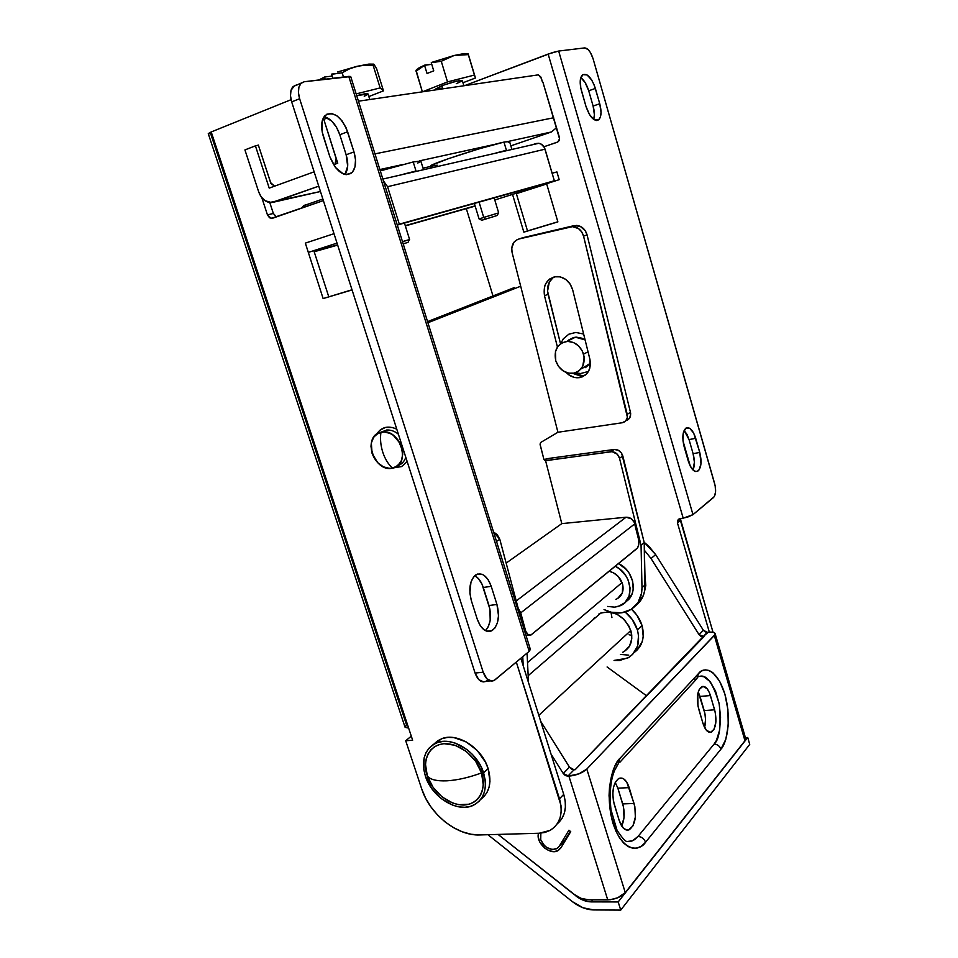 <?xml version="1.0" encoding="UTF-8"?>
<svg xmlns="http://www.w3.org/2000/svg" width="958" height="958" viewBox="0 0 958 958"><rect width="100%" height="100%" fill="white"/><g stroke="black" fill="none" stroke-linecap="round" stroke-linejoin="round"><path stroke-width="1.44" d="M380.47 432.345L386.9 430.01C390.9 429.819 394.72 431.208 398.384 434.19C394.576 431.1 390.601 429.711 386.469 430.034M376.65 434.154C381.416 426.957 388.122 425.292 396.768 429.148L392.397 427.496L385.535 427.4L379.703 430.37L376.65 434.154M402.384 446.644L401.665 447.015C404.288 458.93 400.827 466.043 391.283 468.354C382.458 468.318 376.063 463.337 372.087 453.397C369.381 441.243 372.985 434.082 382.913 431.938C391.559 432.214 397.81 437.243 401.665 447.015L402.384 446.644M397.57 465.804C401.546 464.498 404.288 461.66 405.809 457.301M480.82 799.283C489.55 792.529 491.981 782.291 488.113 768.555L483.562 772.783C487.742 788.23 484.413 799.032 473.587 805.175C457.876 813.39 431.83 797.415 425.388 776.112C420.909 759.933 424.645 748.857 436.62 742.881C452.152 735.972 477.324 751.767 483.562 772.783L488.113 768.555L485.443 762.101L477.132 750.389L466.007 741.779L453.841 737.588L447.961 737.385L442.536 738.438L437.758 740.702L433.543 744.402M294.585 85.513L290.981 90.423L290.502 95.8L291.687 101.907L475.084 673.067L478.808 679.665L483.778 681.952M485.431 681.569L486.951 680.635M297.339 84.855L296.369 84.975L297.339 84.855M474.725 575.722L478.425 578.572L481.958 584.069L489.921 609.18L490.197 620.401L488.293 626.724L485.395 630.639C490.628 624.832 491.825 616.461 488.999 605.528L496.951 604.462L491.226 586.332L488.281 579.901L484.293 575.495L482.078 574.273L477.623 574.034L473.719 576.764L470.965 582.081L469.875 593.05L471.36 600.714L477.264 619.215L480.281 625.694L484.341 630.017L488.808 631.514L490.987 631.118L494.795 628.173L497.43 622.772L498.507 615.731L496.951 604.462C499.956 616.653 498.352 625.358 492.137 630.58C486.065 633.07 481.108 629.286 477.264 619.215L471.36 600.714C468.366 588.643 469.887 580.009 475.922 574.812C482.221 572.142 487.323 575.986 491.226 586.332L483.275 587.47C481.311 581.566 478.461 577.65 474.725 575.722M346.149 154.765L347.67 166.273L344.952 174.44C348.185 169.71 348.592 163.147 346.149 154.765L353.981 151.903L346.149 127.881L342.066 120.9L336.965 115.834L331.612 113.463L326.81 114.206L323.313 117.978L322.247 120.84L322.199 131.976L329.803 156.633L335.504 167.602L343.359 173.949L345.994 174.619L350.676 173.602L352.544 171.973L355.011 166.8L355.514 159.758L353.981 151.903C356.627 161.291 355.909 168.237 351.826 172.727C343.563 177.146 336.222 171.781 329.803 156.633L323.241 136.048C320.595 126.779 321.241 119.906 325.157 115.439C333.683 110.877 341.168 116.325 347.622 131.785L339.803 134.731L346.149 154.765L353.981 151.903L347.622 131.785L339.803 134.731C336.222 124.696 331.001 118.648 324.163 116.601L331.767 121.079L336.45 127.198L339.803 134.731L346.149 154.765M680.336 518.661L713.015 632.268L680.42 520.41L677.45 522.876L709.327 632.112L677.45 522.876L680.42 520.41L680.336 518.661M516.35 193.624L527.511 230.938L557.855 221.789L523.846 232.147L557.879 221.897L546.599 183.708L557.879 221.897L523.846 232.147L512.626 194.678L523.846 232.147L527.511 230.938L516.35 193.624M410.491 736.822L405.713 740.75L421.64 788.721L405.713 740.75L412.647 740.235L211.215 131.953L208.281 133.593L210.688 133.713L406.503 724.799L405.138 727.361L408.635 728.104L412.647 740.235L405.713 740.75L410.491 736.822M291.076 99.68L211.215 131.953L291.076 99.68M584.643 47.912L558.67 51.049L552.55 52.57L464.618 85.645L548.156 54.067L683.198 518.206L678.575 519.224L677.438 520.793L677.45 522.876L679.222 518.901L687.497 517.176L692.981 514.65L558.67 51.049L584.643 47.912L588.068 49.517L590.403 52.522L593.098 58.785L715.171 485.754L715.578 492.017L714.285 496.615L692.981 514.65L713.542 497.489C715.854 494.783 716.225 490.173 714.668 483.658L593.098 58.785C590.799 51.864 587.984 48.247 584.643 47.912M350.724 76.556L304.261 81.741L348.748 76.377L529.199 651.332L495.035 679.833L491.885 681.15L486.915 678.851L483.203 672.217L299.626 98.71L298.441 92.579L298.908 87.19L300.956 83.382L304.261 81.741L293.052 86.615C290.166 89.98 289.711 95.082 291.687 101.907L475.084 673.067L483.203 672.217L299.626 98.71L291.687 101.907L299.626 98.71C297.651 91.848 298.094 86.735 300.968 83.37M479.85 834.945L539.186 833.244L479.85 834.945L471.132 834.262L462.211 831.772L453.409 827.592L445.051 821.892L437.447 814.875L430.861 806.804L425.532 797.99L421.64 788.721C429.639 814.156 456.846 836.047 479.85 834.945M699.771 452.439L693.724 433.196L689.772 428.322L685.856 428.166L683.293 432.872L682.982 440.872L690.299 466.211L694.275 470.989L696.957 471.516L699.184 469.779L700.981 463.672L699.771 452.439C701.951 461.66 701.292 467.899 697.807 471.156C694.167 472.498 690.981 469.133 688.275 461.061L684.132 446.703C681.952 437.519 682.575 431.316 686 428.082C689.748 426.693 692.981 430.106 695.712 438.309L689.041 439.59L687.054 434.501L684.108 430.429L689.041 439.59L693.101 453.685L689.041 439.59L695.712 438.309L699.771 452.439L693.101 453.685L699.771 452.439M599.756 103.739L594.379 85.466L591.769 80.101L587.038 74.916L582.751 74.664L580.38 79.49L580.74 87.801L585.985 106.434L589.649 114.828L594.391 119.858L598.594 119.882L600.391 117.068L601.049 112.457L599.756 103.739C601.744 111.535 601.396 116.888 598.714 119.786C594.092 121.738 589.853 117.283 585.985 106.434L581.482 90.866C579.494 83.118 579.818 77.79 582.44 74.904C587.182 72.928 591.481 77.442 595.361 88.435L588.715 90.794L585.11 82.496L580.811 77.622C584.176 80.173 586.811 84.567 588.715 90.794L593.11 106.051L588.715 90.794L595.361 88.435L599.756 103.739L593.11 106.051L599.756 103.739M516.314 662.074L560.969 805.391L561.172 811.773L560.131 817.665L557.855 822.862L554.466 827.161L550.108 830.382L544.946 832.442L539.186 833.244L550.108 830.382C560.274 823.916 563.4 813.39 559.496 798.804L516.314 662.074M393.87 467.815L401.618 466.57L407.174 461.588M483.85 796.709L486.987 792.41L489.059 787.236L489.957 781.381L488.113 768.555C481.922 747.635 456.846 731.948 441.351 738.857L433.543 744.39M267.45 214.879L269.545 217.789L272.455 218.28L323.385 200.593L271.126 218.412L267.45 214.879L273.353 213.478L276.503 216.879L273.353 213.478L267.45 214.879L261.833 197.731L267.45 214.879M323.888 119.642L336.15 158.633L336.378 161.555L334.953 164.237L336.15 158.633L323.888 119.642M274.563 186.175L270.958 183.505L258.337 145.041L256.936 145.592L258.337 145.041L270.599 182.619L274.563 186.175M305.351 243.152L323.133 298.573L352.065 289.939L323.133 298.573L352.017 289.771L323.133 298.573L305.351 243.164M492.987 295.95L466.318 208.616L492.987 295.95M583.638 334.043L575.83 332.45L568.86 334.186L563.364 338.785L560.717 343.647M575.387 372.806L580.584 373.536L588.463 371.453M543.928 146.754L557.796 141.988L559.556 138.838L542.97 82.412L559.376 137.257C559.867 139.688 559.125 141.365 557.161 142.287L543.928 146.754M557.161 823.952C565.112 817.03 567.304 807.163 563.723 794.362L520.853 658.29L563.723 794.362L565.184 800.924L565.388 807.271L564.334 813.15L562.071 818.324L558.694 822.611M269.785 202.545L273.353 213.478L269.785 202.545M313.889 250.84L328.75 296.717L313.889 250.84M563.723 794.362L559.496 798.804L563.723 794.362M490.053 680.899L485.981 681.306C481.479 683.078 477.85 680.324 475.084 673.067L483.203 672.217C485.969 679.509 489.586 682.276 494.065 680.503L529.199 651.332L530.337 649.285M530.073 648.925L528.493 648.398M693.029 470.031L694.394 462.223L693.101 453.685C694.825 460.307 694.813 465.744 693.029 470.031M593.697 119.415L594.391 114.744L593.11 106.051C594.583 111.451 594.786 115.906 593.697 119.415M425.388 776.112L431.663 788.41L441.303 798.637L452.93 805.259L458.954 806.887L464.822 807.271L470.318 806.408L475.216 804.301L479.311 801.044L482.473 796.733L484.532 791.536L485.431 785.656L485.095 779.321L480.88 766.292L472.522 754.521L467.181 749.695L455.254 743.133L449.146 741.624L443.255 741.408L437.806 742.45L433.016 744.725L429.064 748.126L426.082 752.509L424.178 757.706L423.831 769.741L425.388 776.112M372.087 453.397L377.763 462.774L383.404 466.845L389.571 468.402L392.564 468.151L397.798 465.612L401.39 460.714L402.743 454.176L402.516 450.595L398.3 440.321L393.163 435.16L390.181 433.411L383.954 431.914L378.182 433.22L373.764 437.087L371.321 442.931L370.974 446.32L372.087 453.397L377.763 462.774L383.404 466.845L389.571 468.402L392.564 468.151C411.988 465.157 399.785 427.04 380.961 432.226C380.015 438.704 380.625 445.386 382.793 452.248C385.056 459.05 388.313 464.355 392.564 468.151L395.343 467.217L399.845 463.421L401.39 460.714L402.743 454.176L402.516 450.595L400.24 443.542L393.163 435.16L390.181 433.411L383.954 431.914L378.182 433.22L375.764 434.86L373.764 437.087L371.321 442.931L372.087 453.397M491.226 586.332L483.275 587.47L488.999 605.528L496.951 604.462L491.226 586.332M436.369 742.977L438.261 740.39M692.981 514.65L558.67 51.049L548.156 54.067L683.198 518.206L692.981 514.65M529.199 651.332L530.373 649.392L350.7 76.508L348.748 76.377L529.199 651.332M211.215 131.953L208.281 133.701L405.03 727.134L408.635 728.104L211.215 131.953M296.369 84.975L293.052 86.615M614.497 607.133L607.647 606.438L614.497 607.133L618.341 606.438L624.879 602.69L629.023 596.295L630.125 588.212L627.993 579.686L625.79 575.674L619.551 568.956L615.287 566.262C632.148 573.938 635.31 600.187 620.245 605.743L614.497 607.133M617.611 598.534L622.389 592.727L622.664 584.464L618.317 576.536L613.527 572.836L609.168 571.255C615.982 573.04 620.473 577.446 622.664 584.464C624.005 591.433 621.922 596.319 616.413 599.121L615.874 599.337M493.574 532.037L497.226 534.624L499.789 539.258L522.23 623.407L499.789 539.258L493.574 532.037M527.056 653.116L528.517 682.611L527.056 653.116M635.609 605.696C641.968 600.798 645.153 593.852 645.153 584.883L641.992 587.649L641.046 545.222L619.515 458.259L622.832 456.008L644.231 542.611L641.046 545.222L619.515 458.259L617.323 454.248L612.138 451.661L545.557 460.582L561.795 523.619L506.147 563.1L561.795 523.619L545.557 460.582L543.928 459.481L540.061 444.153L540.599 442.524L557.927 432.262L512.111 252.577L511.74 248.086L514.015 242.182L517.092 239.668L522.637 237.752L574.01 225.657L518.937 238.997L572.501 226.639L578.524 228.591L581.686 231.86L583.554 236.135L587.062 234.866L630.46 412.335L627.227 414.347L583.554 236.135L627.406 417.257L625.706 420.957L622.245 422.753L557.927 432.262L622.616 422.694C626.376 421.484 627.921 418.706 627.227 414.347L630.46 412.335L630.687 413.796L629.753 417.844L627.933 419.76M561.795 523.619L626.065 517.212L516.242 600.941L626.065 517.212L561.795 523.619M641.992 587.649C641.86 598.726 637.298 606.486 628.328 610.917C620.664 614.126 612.557 613.671 604.031 609.551L611.276 612.222L621.754 612.797L631.071 609.456L638.016 602.582L641.62 593.038L641.992 587.649L641.046 545.222L644.231 542.611L645.153 584.883L641.992 587.649M496.531 541.474L499.789 539.258L496.531 541.474M523.212 665.774L522.757 656.709L523.212 665.774M514.266 287.604L427.579 321.613L514.266 287.604M638.076 603.588L643.441 595.265L644.782 590.248L644.231 542.611L621.61 453.218L618.245 450.212L614.114 449.482L610.761 451.697L545.246 460.762L543.928 459.481L540.168 444.883L540.599 442.524L557.927 432.262L512.111 252.577C510.937 245.607 513.213 241.081 518.937 238.997L574.01 225.657L580.153 226.28L585.194 230.615L587.062 234.866L630.46 412.335C631.142 416.586 629.669 419.341 626.017 420.61M583.123 375.776L572.776 373.381L580.308 375.931M552.982 277.736L549.317 282.167L547.557 291.112L560.526 343.778L548.072 294.262L544.491 295.747L557.424 347.059L544.491 295.747C542.947 284.55 547.102 278.143 556.957 276.503C564.753 277.018 569.998 281.484 572.68 289.891L570.058 283.939L565.675 279.365L560.202 276.85L554.478 276.79L549.401 279.161L545.737 283.616L544.611 286.406L544.491 295.747L548.072 294.262C546.539 286.562 548.635 280.754 554.335 276.814M614.114 449.482L549.102 458.391L614.114 449.482L610.761 451.697C615.048 451.577 617.97 453.769 619.515 458.259L622.832 456.008C621.299 451.541 618.389 449.362 614.114 449.482M520.685 286.226L427.927 322.738L520.685 286.226M589.936 359.418L572.68 289.891L589.936 359.418C591.433 369.333 587.913 375.416 579.386 377.656C574.417 378.206 569.986 376.458 566.118 372.434L568.657 374.722L574.046 377.332L576.896 377.775L582.38 376.841L586.895 373.632L589.721 368.614L589.936 359.418M625.933 601.588C638.495 594.199 634.028 570.669 618.557 563.579L626.185 569.351L629.023 572.956L632.675 581.159L633.19 589.601L632.232 593.493L628.089 599.876M543.94 459.517L549.102 458.391L543.94 459.517M634.783 523.846C633.25 519.416 630.352 517.212 626.065 517.212L631.466 518.841L634.292 522.421L638.711 540.025L638.758 544.491L637.609 547.856L530.828 635.058L528.038 634.555L525.714 631.226L520.733 612.869L634.783 523.846L520.733 612.869L518.206 608.282L520.733 612.869L525.2 629.657L524.206 629.717L525.2 629.657C526.577 634.004 528.517 635.777 531.019 634.974L637.01 548.503C638.866 546.467 639.333 543.138 638.423 538.54L634.783 523.846M619.131 596.535L620.7 595.816M579.386 377.656L585.146 375.249M583.554 236.135L587.062 234.866C585.326 229.19 581.817 226.04 576.548 225.417L570.453 226.878L573.004 226.651C578.285 227.262 581.805 230.423 583.554 236.135M540.731 839.711L540.851 833.149L540.731 839.711L544.096 845.279L546.647 847.435L552.407 849.566L557.412 848.309L559.089 846.477L556.909 848.632C550.048 850.776 544.659 847.806 540.731 839.711M628.771 655.14L620.425 654.422M637.321 649.895L642.243 641.489L643.225 636.423L642.04 625.55L637.393 629.861C640.567 642.878 637.262 652.326 627.478 658.206L614.042 660.433L619.646 660.493L628.939 657.368L632.687 654.338L637.621 645.896L638.531 635.382L637.393 629.861L642.04 625.55L636.842 615.108L631.49 609.192C636.567 613.791 640.088 619.239 642.04 625.55C645.021 637.262 642.435 646.231 634.28 652.47M593.277 619.539L594.439 617.814M598.954 613.922L600.283 613.252C613.946 609.815 624.137 615.599 630.843 630.615C633.25 640.459 630.735 647.584 623.275 651.991L622.724 652.254M599.145 613.815L598.127 615.359M578.177 632.567L578.009 631.969L578.177 632.567M715.123 633.645L745.659 738.534L744.965 740.726L714.321 635.513L586.811 769.07L625.275 892.605L744.965 740.726L625.275 892.605C621.071 897.023 615.228 899.454 607.743 899.897L568.92 776.148L607.743 899.897L588.847 899.873L610.15 899.754L617.754 897.766L625.275 892.605L586.811 769.07C582.38 773.01 576.417 775.369 568.92 776.148L563.244 773.513L551.03 754.042L563.244 773.513L565.316 775.525L567.843 776.208L574.058 769.789L569.483 767.142L563.244 773.513L569.483 767.142L540.695 721.278L569.483 767.142L571.543 769.13L575.123 769.729L707.327 632.316L713.255 632.316L714.931 633.226L714.943 634.663L586.811 769.07L579.027 773.801L567.843 776.208L574.058 769.789L575.123 769.729L703.974 636.639L699.065 634.663L651.045 558.514L655.655 554.61L644.147 542.288L648.853 546.252L655.655 554.61L703.376 630.256L699.065 634.663L700.825 636.28L703.04 636.735L708.261 632.208C712.321 631.825 714.608 632.304 715.123 633.645L714.321 635.513L744.965 740.726L745.623 738.39M560.634 844.776L563.076 844.261L560.634 844.776M570.297 831.305L565.232 839.675L559.089 846.477L565.232 839.675L570.297 831.305M745.444 738.019L744.761 737.337M498.076 834.418L573.483 893.982L498.076 834.418M644.399 550.287L651.045 558.514L655.655 554.61L703.376 630.256L705.136 631.861L707.327 632.316L703.376 630.256L699.065 634.663L651.045 558.514L644.399 550.287M630.891 841.352L634.615 839.639L638.016 836.454L714.045 744.15C717.35 744.27 719.65 745.935 720.931 749.168L725.817 739.277L728.236 725.386L727.9 709.555L724.871 694.071L719.59 681.126L712.788 672.624L709.112 670.468L705.435 669.87L701.891 670.851L698.621 673.426L619.85 758.485L616.245 763.466L613.24 769.945L609.563 786.374L609.048 795.679L610.809 814.587L615.994 831.316L619.622 837.975L623.742 843.136L628.185 846.597L632.771 848.237L637.31 848.022L641.632 845.986L645.56 842.238L720.931 749.168C725.901 744.701 732.379 721.59 724.871 694.071C716.572 667.403 703.064 666.948 698.621 673.426L696.873 678.743L694.933 679.366M607.097 666.972L646.638 695.867L607.097 666.972M588.847 899.873L581.039 898.329L573.483 893.982C578.428 897.814 583.554 899.766 588.847 899.873M570.729 831.64L568.908 830.227L559.089 846.477L568.908 830.227L570.729 831.64L560.885 847.89L570.729 831.64M538.516 833.268L538.324 837.388L539.833 842.118L544.886 848.237L549.365 850.776L553.987 851.614L558.035 850.608L560.885 847.89L558.298 850.453C550.311 855.865 535.438 842.884 538.516 833.268M697.675 694.43L698.669 692.85L697.675 694.43M627.418 647.847L628.927 647.057M711.459 732.104C716.021 728.236 717.075 720.799 714.632 709.794L704.202 710.608C705.842 716.656 705.974 722.296 704.573 727.517L705.543 719.59L704.896 713.494L698.226 691.975L700.011 696.43L710.453 695.556L715.339 712.692L715.913 721.805L714.105 729.206L710.513 732.379L706.321 730.212L702.956 723.362L697.951 705.938L697.771 693.867L699.292 689.329L702.956 686.359L707.136 688.718L709.519 692.897L714.632 709.794L704.202 710.608L700.011 696.43L710.453 695.556C708.13 688.539 705.232 685.593 701.747 686.694L701.747 686.694C697.256 690.526 696.238 697.927 698.669 708.896L702.956 723.362C705.244 730.236 708.082 733.145 711.459 732.104L709.136 732.259M629.226 829.748C635.25 824.982 636.866 816.228 634.04 803.463L622.724 803.918C624.939 812.192 624.592 819.569 621.67 826.024L624.005 817.509L623.526 807.139L617.862 788.171L615.216 782.411L617.862 788.171L629.19 787.632L634.855 806.696L635.358 817.114L632.963 825.868L628.436 830.011L626.7 830.059L623.287 828.071L619.263 820.647L613.443 801.211L612.785 794.122L613.503 787.332L615.491 781.908L618.425 778.662L621.85 778.076L623.586 778.806L626.771 782.195L634.04 803.463L622.724 803.918L617.862 788.171L629.19 787.632C626.592 780.123 623.179 777.034 618.952 778.387L618.952 778.387C613.024 783.117 611.467 791.835 614.282 804.528L619.263 820.647C621.814 827.963 625.143 831.005 629.226 829.748L625.909 829.844M698.526 676.779C706.082 673.33 713.003 682.491 719.278 704.262C721.206 726.332 719.458 739.624 714.045 744.15L716.404 740.45L719.638 730.08L720.572 717.099L719.111 703.423L715.482 691.005L710.177 681.653L703.962 676.767L700.789 676.276M619.706 762.424L696.801 678.779L698.621 673.426L619.85 758.485C613.479 763.263 603.839 791.092 613.012 823.413C623.442 854.177 640.411 850.668 645.56 842.238C644.111 838.645 641.597 836.717 638.016 836.454C641.597 836.717 644.111 838.645 645.56 842.238L720.931 749.168C719.65 745.935 717.35 744.27 714.045 744.15L638.016 836.454L632.46 840.825L626.987 841.507M619.85 758.485L618.066 764.233L619.85 758.485M632.46 840.825L626.951 841.579C625.083 841.244 621.766 837.436 617 830.155L610.965 809.63C609.324 793.032 610.569 779.92 614.677 770.28L617.994 764.28L615.982 764.843M584.356 627.239L584.356 626.496L584.356 627.239M625.203 612.066C631.118 616.892 635.19 622.82 637.393 629.861L632.16 619.359L625.203 612.066M601.265 612.857L608.845 611.923L616.832 614.186L624.005 619.323L629.238 626.556L631.705 634.759L631.765 638.818L629.538 646.075L624.544 651.272M576.069 895.826L498.052 834.418L576.069 895.826M591.326 901.885C586.021 901.789 580.895 899.813 575.938 895.981L579.614 898.484L587.458 901.49L591.326 901.885L592.966 899.873L591.326 901.885L618.185 901.945L591.326 901.885M745.408 737.648L747.731 737.492L618.185 901.945L747.731 737.492L749.731 744.366L620.736 910.1L618.185 901.945L620.736 910.1L749.731 744.366L747.731 737.492L745.408 737.648M593.876 909.944L620.736 910.1L593.876 909.944C586.452 909.765 579.291 906.998 572.381 901.646L487.909 834.717L572.381 901.646L582.931 907.753L593.876 909.944M630.819 630.508L538.815 715.303L630.819 630.508M427.328 776.004C429.471 785.213 443.985 804.971 464.091 805.043C483.742 803.367 485.574 782.303 481.527 772.902C469.157 777.477 457.661 780.123 447.039 780.818C436.752 781.237 430.178 779.632 427.328 776.004L433.172 787.476L442.165 796.996L453.002 803.175L458.631 804.684L469.204 804.229L473.767 802.265L477.587 799.223L480.521 795.2L482.437 790.362L483.263 784.889L481.527 772.902L475.551 761.119L466.283 751.407L455.182 745.288L443.997 743.671L438.92 744.641L434.453 746.761L430.765 749.922L427.986 754.006L426.202 758.844L425.496 764.268L427.328 776.004C430.166 779.644 436.74 781.249 447.039 780.818C457.661 780.123 469.157 777.489 481.527 772.902C479.467 763.406 464.175 743.097 443.997 743.671C424.514 746.043 423.412 766.927 427.328 776.004M610.988 612.21L611.934 617.647M629.071 634.771L631.765 635.37M622.065 582.548L527.523 662.553L622.065 582.548M583.566 354.113C585.53 364.543 582.033 370.95 573.064 373.345C564.837 373.632 559.065 369.453 555.748 360.771L555.46 351.538L557.975 346.293L562.262 342.713L567.687 341.371L573.423 342.497L578.584 345.898L582.38 351.095L584.212 357.25L582.763 366.231L579.231 370.686L574.249 373.129L568.585 373.165L563.088 370.842L558.586 366.483L555.748 360.771C553.724 350.089 557.376 343.647 566.741 341.431C574.764 341.395 580.368 345.622 583.566 354.113L588.056 351.814L583.566 354.113M581.662 368.782L590.463 363.178L585.446 367.644M568.681 340.006L573.591 337.515L576.381 337.144L582.069 338.246L585.099 339.898L575.435 337.204L567.615 341M380.961 432.226C361.825 435.698 373.955 472.917 392.564 468.151C388.313 464.355 385.056 459.05 382.793 452.248C380.625 445.386 380.015 438.704 380.961 432.226M269.222 188.115L314.14 171.805L269.222 188.115L255.415 145.856L269.222 188.115M333.528 164.764L337.755 163.219L323.792 119.343L327.552 117.882L323.792 119.343L337.755 163.219L333.528 164.764M244.925 149.915L258.708 191.935L244.925 149.915L255.415 145.856L244.925 149.915M538.396 74.844L358.448 101.189L538.396 74.844L540.851 77.023L542.599 82.472L543.33 82.364L542.599 82.472L541.438 78.52L538.396 74.844M553.676 117.75L374.961 153.867L553.676 117.75M430.753 166.405L423.041 168.153L430.753 166.405M320.463 191.504L273.796 202.126L318.739 186.151L271.653 202.581L265.007 200.689L261.259 196.989L258.708 191.935C260.935 197.947 264.552 201.479 269.569 202.521L320.463 191.504M379.883 169.542L402.372 164.608L379.883 169.542M419.52 160.86L494.831 144.359L419.52 160.86M508.866 141.293L551.329 131.988L510.854 145.856L551.329 131.988L556.574 127.689L551.329 131.988L508.866 141.293M258.432 145.329L255.415 145.856L258.432 145.329M532.385 144.766L535.941 143.556L532.385 144.766M305.147 204.964L307.063 204.509L305.147 204.964M337.036 243.116L308.344 252.409L305.339 243.116L334.007 233.68L305.339 243.116L308.344 252.409L337.036 243.116M556.921 171.937L552.119 173.23L556.921 171.937L559.197 179.673L542.599 184.99L559.197 179.673L556.921 171.937M517.619 193.265L546.683 183.972L517.619 193.265M494.783 199.994L559.197 179.673L494.783 199.994M313.961 251.056L319.756 249.176L313.961 251.056M305.003 205L302.057 208.006L305.003 205M535.941 143.544L538.707 143.269L541.402 144.239L544.455 147.676L554.347 180.763L399.306 224.172L387.571 186.702L545.042 149.173C543.916 145.856 541.845 143.892 538.827 143.281L535.941 143.544M397.295 225.058L547.569 182.93L397.295 225.058M399.306 224.172L554.347 180.763L547.569 182.93L554.347 180.763L545.042 149.173L387.571 186.702L383.451 180.918L387.571 186.702L399.306 224.172L397.223 224.843L399.306 224.172M475.108 205.886L405.27 225.669L475.108 205.886M337.587 244.841L319.613 249.715L337.587 244.841M475.18 206.102L405.342 225.908L475.18 206.102M337.671 245.092L314.188 251.75L337.671 245.092M314.164 251.703L319.673 249.918L314.164 251.703M301.59 208.161L303.015 206.269L301.59 208.161M511.8 149.065L509.524 141.413L503.968 142.107L506.423 150.298L503.968 142.107L479.06 148.837L448.548 158.621L431.387 165.351L430.621 166.009L431.387 166.201L437.183 165.171M495.885 153.005L506.423 150.298M508.303 142.407L509.488 141.616M509.548 141.485L503.968 142.107C485.514 145.927 427.017 165.087 430.645 166.069L431.1 167.542M420.861 161.1L413.209 161.95L416.011 170.991L413.209 161.95L380.314 170.907L413.209 161.95L420.837 161.016L423.388 169.303M403.558 174.164L416.011 170.991M417.712 163.052L420.095 161.83M408 242.398L403.186 243.835L408 242.398L409.437 239.56L402.492 241.62L409.593 239.5L404.959 240.997M369.776 99.536L368.016 93.884C367.249 93.285 363.477 93.884 356.723 95.68L368.028 93.944M373.584 64.15L368.89 64.09L356.891 66.353L349.263 68.964L342.174 72.796L331.707 74.089L332.809 78.293L331.552 74.317L342.174 72.796L343.491 77.011L342.174 72.796L349.263 68.964L356.891 66.353L337.731 71.934L360.292 65.575L373.44 64.114M373.129 65.324L380.146 87.92L373.129 65.324L364.926 65.192L356.891 66.353L364.926 65.192L373.129 65.324L373.692 64.162L374.051 65.336M380.146 87.92L356.16 93.908L380.146 87.92L383.475 90.854L380.146 87.92M374.075 64.437L376.626 68.784L383.475 90.854L376.626 68.784L374.075 64.437M368.854 96.554L383.475 90.854L368.854 96.554M320.343 79.801L324.475 77.215L325.109 79.227L324.63 76.987L318.87 79.981L324.63 76.987L332.115 76.089L324.63 76.987L320.343 79.801M364.244 96.291L367.872 94.279M403.21 243.907L404.42 243.536L403.21 243.907M497.226 215.466L498.555 212.904L483.73 217.43L485.371 219.119L497.298 215.454L481.646 220.304L493.538 216.652L481.766 220.268L485.371 219.119L483.73 217.43L493.945 214.376M479.084 202.138L483.73 217.43L479.084 202.138M463.888 85.753L462.319 80.544C459.493 80.197 452.679 81.933 441.866 85.753L442.812 88.843L441.866 85.753L435.926 88.807M416.083 71.167L424.669 65.132L418.969 67.874L416.083 71.167L422.286 91.561L416.083 70.197L416.047 71.191L424.55 65.336L427.029 73.491L433.746 70.868L431.268 62.689L441.267 61.264L454.116 55.492L468.294 54.618L474.426 75.071L447.518 81.909L441.267 61.264L454.116 55.492L431.375 62.486L454.116 55.492L467.815 53.612M468.079 53.78L464.295 53.528L454.116 55.492L468.294 54.618L468.067 53.66L468.366 54.522L475.455 78.005L468.055 53.636L475.455 78.005L462.989 82.735L475.455 78.005L474.426 75.071L447.518 81.909L422.49 91.812L447.518 81.909L441.267 61.264L431.268 62.689L433.746 70.868L427.029 73.491L424.55 65.336L431.747 64.294L424.669 65.132L416.67 69.539M436.165 89.01L441.71 88.196M456.271 83.693L462.019 81.011M462.331 80.592L456.667 81.191L444.189 84.903L435.938 88.866L436.225 89.801M474.366 203.455L479.072 218.927L483.73 217.43L479.251 218.879L481.754 220.268M644.566 591.373L644.95 575.53L645.8 585.434L644.566 591.373M382.913 431.938L386.9 430.01L380.386 432.369M274.287 217.646L271.126 218.412M441.351 738.857L436.62 742.881M598.714 119.786L596.535 120.528M697.807 471.156L695.664 471.54M492.137 630.58L486.856 631.226M351.826 172.727L346.425 174.655M573.004 226.651L576.548 225.417M525.942 635.274L529.032 635.094M598.487 615.048L599.193 613.791M561.46 846.944L558.298 850.453M528.169 675.701L600.822 613.024M566.741 341.431L575.435 337.204M382.865 179.05L538.827 143.281M322.87 199.001L303.542 205.731M404.444 223.058L409.593 239.5M373.141 65.228L368.89 64.09M320.475 79.023L319.733 79.873M494.16 197.911L498.663 212.856M468.282 54.546L464.295 53.528"/></g></svg>

